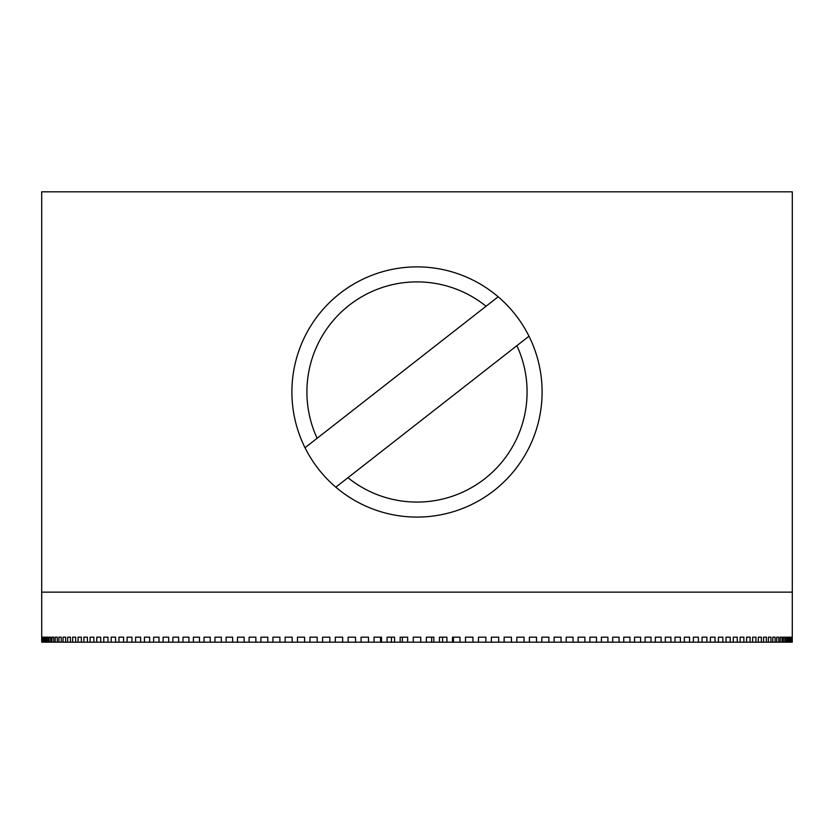 <?xml version="1.0" encoding="UTF-8"?>
<svg xmlns="http://www.w3.org/2000/svg" width="834" height="834" viewBox="0 0 834 834"><rect width="100%" height="100%" fill="white"/><g stroke="black" fill="none" stroke-linecap="round" stroke-linejoin="round"><path stroke-width="1.25" d="M420.753 642.18L426.351 642.18L426.351 637.176L433.847 637.176L433.847 642.18L439.435 642.18L439.435 637.176L446.92 637.176L446.92 642.18L452.497 642.18L452.497 637.176L459.961 637.176L459.961 642.18L465.508 642.18L465.508 637.176L472.941 637.176L472.941 642.18L478.466 642.18L478.466 637.176L485.868 637.176L485.868 642.18L491.351 642.18L491.351 637.176L498.701 637.176L498.701 642.18L504.143 642.18L504.143 637.176L511.43 637.176L511.43 642.18L516.83 642.18L516.83 637.176L524.054 637.176L524.054 642.18L529.402 642.18L529.402 637.176L536.533 637.176L536.533 642.18L541.829 642.18L541.829 637.176L548.876 637.176L548.876 642.18L554.099 642.18L554.099 637.176L561.063 637.176L561.063 642.18L566.213 642.18L566.213 637.176L573.073 637.176L573.073 642.18L578.139 642.18L578.139 637.176L584.884 637.176L584.884 642.18L589.867 642.18L589.867 637.176L596.498 637.176L596.498 642.18L601.387 642.18L601.387 637.176L607.892 637.176L607.892 642.18L612.688 642.18L612.688 637.176L619.047 637.176L619.047 642.18L623.738 642.18L623.738 637.176L629.962 637.176L629.962 642.18L634.549 642.18L634.549 637.176L640.616 637.176L640.616 642.18L645.089 642.18L645.089 637.176L651 637.176L651 642.18L655.347 642.18L655.347 637.176L661.101 637.176L661.101 642.18L665.324 642.18L665.324 637.176L670.901 637.176L670.901 642.18L674.987 642.18L674.987 637.176L680.388 637.176L680.388 642.18L684.349 642.18L684.349 637.176L689.562 637.176L689.562 642.18L693.377 642.18L693.377 637.176L698.402 637.176L698.402 642.18L702.072 642.18L702.072 637.176L706.898 637.176L706.898 642.18L710.412 642.18L710.412 637.176L715.04 637.176L715.04 642.18L718.408 642.18L718.408 637.176L722.817 637.176L722.817 642.18L726.028 642.18L726.028 637.176L730.219 637.176L730.219 642.18L733.263 642.18L733.263 637.176L737.246 637.176L737.246 642.18L740.123 642.18L740.123 637.176L743.876 637.176L743.876 642.18L746.597 642.18L746.597 637.176L750.12 637.176L750.12 642.18L752.654 642.18L752.654 637.176L755.948 637.176L755.948 642.18L758.314 642.18L758.314 637.176L761.359 637.176L761.359 642.18L763.548 642.18L763.548 637.176L766.363 637.176L766.363 642.18L768.364 642.18L768.364 637.176L770.929 637.176L770.929 642.18L772.753 642.18L772.753 637.176L775.078 637.176L775.078 642.18L776.704 642.18L776.704 637.176L778.779 637.176L778.779 642.18L780.228 642.18L780.228 637.176L782.042 637.176L782.042 642.18L783.303 642.18L783.303 637.176L784.857 637.176L784.857 642.18L785.93 642.18L785.93 637.176L787.233 637.176L787.233 642.18L788.109 642.18L788.109 637.176L789.152 637.176L789.152 642.18L789.829 642.18L789.829 637.176L790.622 637.176L791.101 642.18L791.101 637.176L791.633 637.176L791.925 642.18L792.185 637.176L792.279 642.18L792.3 592.14L41.7 592.14L41.7 191.82L792.3 191.82L792.3 592.14L41.7 592.14L41.721 642.18L420.753 642.18L420.753 637.176L413.247 637.176L413.247 642.18M787.233 637.176L785.93 637.176M789.152 637.176L788.109 637.176M790.622 637.176L789.829 637.176M791.633 637.176L791.101 637.176M791.101 642.18L791.633 642.18M789.829 642.18L790.622 642.18M788.109 642.18L789.152 642.18M785.93 642.18L787.233 642.18M783.303 642.18L784.857 642.18M780.228 642.18L782.042 642.18M776.704 642.18L778.779 642.18M772.753 642.18L775.078 642.18M768.364 642.18L770.929 642.18M763.548 642.18L766.363 642.18M758.314 642.18L761.359 642.18M752.654 642.18L755.948 642.18M746.597 642.18L750.12 642.18M740.123 642.18L743.876 642.18M733.263 642.18L737.246 642.18M726.028 642.18L730.219 642.18M718.408 642.18L722.817 642.18M710.412 642.18L715.04 642.18M702.072 642.18L706.898 642.18M693.377 642.18L698.402 642.18M684.349 642.18L689.562 642.18M674.987 642.18L680.388 642.18M665.324 642.18L670.901 642.18M655.347 642.18L661.101 642.18M645.089 642.18L651 642.18M634.549 642.18L640.616 642.18M623.738 642.18L629.962 642.18M612.688 642.18L619.047 642.18M601.387 642.18L607.892 642.18M589.867 642.18L596.498 642.18M578.139 642.18L584.884 642.18M566.213 642.18L573.073 642.18M554.099 642.18L561.063 642.18M541.829 642.18L548.876 642.18M529.402 642.18L536.533 642.18M516.83 642.18L524.054 642.18M504.143 642.18L511.43 642.18M491.351 642.18L498.701 642.18M478.466 642.18L485.868 642.18M465.508 642.18L472.941 642.18M452.497 642.18L459.961 642.18M439.435 642.18L446.92 642.18M426.351 642.18L433.847 642.18M41.815 642.18L41.815 637.176L42.075 642.18M42.367 642.18L42.367 637.176L42.899 637.176L42.367 637.176M42.899 637.176L42.899 642.18M43.378 642.18L43.378 637.176L44.171 637.176L43.378 637.176M44.171 637.176L44.171 642.18M44.848 642.18L44.848 637.176L45.891 637.176L44.848 637.176M45.891 637.176L45.891 642.18M46.767 642.18L46.767 637.176L48.07 637.176L46.767 637.176M48.07 637.176L48.07 642.18M49.143 642.18L49.143 637.176L50.697 637.176L50.697 642.18M51.958 642.18L51.958 637.176L53.772 637.176L51.958 637.176M53.772 637.176L53.772 642.18M55.221 642.18L55.221 637.176L57.296 637.176L57.296 642.18M58.922 642.18L58.922 637.176L61.247 637.176L61.247 642.18M63.071 642.18L63.071 637.176L65.636 637.176L65.636 642.18M67.637 642.18L67.637 637.176L70.452 637.176L70.452 642.18M72.641 642.18L72.641 637.176L75.685 637.176L72.641 637.176M75.685 637.176L75.685 642.18M78.052 642.18L78.052 637.176L81.346 637.176L81.346 642.18M83.88 642.18L83.88 637.176L87.403 637.176L83.88 637.176M87.403 637.176L87.403 642.18M90.124 642.18L90.124 637.176L93.877 637.176L90.124 637.176M93.877 637.176L93.877 642.18M96.754 642.18L96.754 637.176L100.737 637.176L100.737 642.18M103.781 642.18L103.781 637.176L107.972 637.176L103.781 637.176M107.972 637.176L107.972 642.18M111.183 642.18L111.183 637.176L115.592 637.176L115.592 642.18M118.96 642.18L118.96 637.176L123.588 637.176L123.588 642.18M127.102 642.18L127.102 637.176L131.928 637.176L127.102 637.176M131.928 637.176L131.928 642.18M135.598 642.18L135.598 637.176L140.623 637.176L140.623 642.18M144.438 642.18L144.438 637.176L149.651 637.176L149.651 642.18M153.612 642.18L153.612 637.176L159.013 637.176L153.612 637.176M159.013 637.176L159.013 642.18M163.099 642.18L163.099 637.176L168.677 637.176L168.677 642.18M172.899 642.18L172.899 637.176L178.653 637.176L178.653 642.18M183 642.18L183 637.176L188.911 637.176L188.911 642.18M193.384 642.18L193.384 637.176L199.451 637.176L193.384 637.176M199.451 637.176L199.451 642.18M204.038 642.18L204.038 637.176L210.262 637.176L210.262 642.18M214.953 642.18L214.953 637.176L221.312 637.176L221.312 642.18M226.108 642.18L226.108 637.176L232.613 637.176L226.108 637.176M232.613 637.176L232.613 642.18M237.502 642.18L237.502 637.176L244.133 637.176L244.133 642.18M249.116 642.18L249.116 637.176L255.861 637.176L249.116 637.176M255.861 637.176L255.861 642.18M260.927 642.18L260.927 637.176L267.787 637.176L267.787 642.18M272.937 642.18L272.937 637.176L279.901 637.176L279.901 642.18M285.124 642.18L285.124 637.176L292.171 637.176L292.171 642.18M297.467 642.18L297.467 637.176L304.598 637.176L304.598 642.18M309.946 642.18L309.946 637.176L317.17 637.176L309.946 637.176M317.17 637.176L317.17 642.18M322.57 642.18L322.57 637.176L329.857 637.176L322.57 637.176M329.857 637.176L329.857 642.18M335.299 642.18L335.299 637.176L342.649 637.176L342.649 642.18M348.132 642.18L348.132 637.176L355.534 637.176L355.534 642.18M361.059 642.18L361.059 637.176L368.492 637.176L368.492 642.18M374.039 642.18L374.039 637.176L381.503 637.176L381.503 642.18M387.08 642.18L387.08 637.176L394.565 637.176L394.565 642.18M400.153 642.18L400.153 637.176L407.649 637.176L407.649 642.18M431.668 637.176L431.668 642.18M380.575 642.18L380.575 637.176L381.503 637.176M402.332 637.176L402.332 642.18M391.438 642.18L391.438 637.176L394.565 637.176M439.435 637.176L442.562 637.176L442.562 642.18M452.497 637.176L453.425 637.176L453.425 642.18M515.568 314.939A125.1 125.1 0 0 0 498.169 296.789L305.015 447.743A125.1 125.1 0 0 0 335.831 487.171L528.985 336.217A125.1 125.1 0 0 0 515.568 314.939M305.015 447.743A125.1 125.1 0 0 1 498.169 296.789M486.066 306.245A110.088 110.088 0 0 0 317.128 438.288M347.934 477.715A110.088 110.088 0 0 0 516.871 345.672M528.985 336.217A125.1 125.1 0 0 1 335.831 487.171"/></g></svg>
